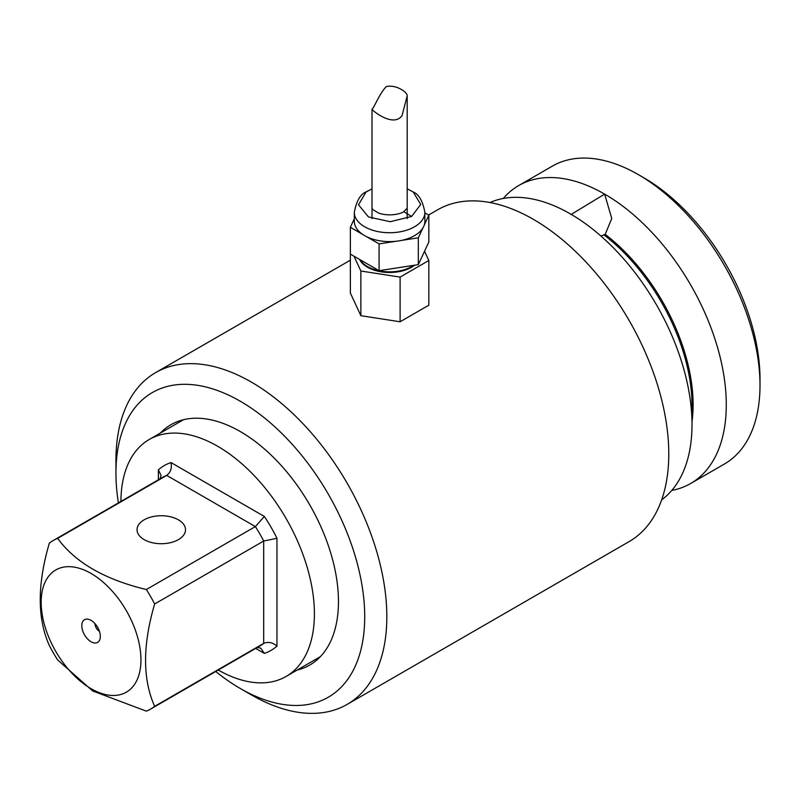 <?xml version="1.0" encoding="UTF-8"?>
<svg xmlns="http://www.w3.org/2000/svg" width="800" height="800" viewBox="0 0 800 800"><rect width="100%" height="100%" fill="white"/><g stroke="black" fill="none" stroke-linecap="round" stroke-linejoin="round"><path stroke-width="1.2" d="M215.73 671.49A175.91 101.56 -120 0 0 240.33 688.52L251.38 694.91A191.55 110.59 -120 0 0 251.39 694.91A191.55 110.59 -120 0 0 347.16 704.39A191.55 110.59 -120 0 0 386.83 616.71A191.55 110.59 -120 0 0 303.22 423.94A191.55 110.59 -120 0 0 155.61 372.62A191.55 110.59 -120 0 0 115.94 460.31L115.94 473.07A175.91 101.56 -120 0 0 118.4 502.89M240.33 688.52A175.91 101.56 -120 0 0 364.72 616.71A175.91 101.56 -120 0 0 240.33 401.26A175.91 101.56 -120 0 0 115.94 473.07M297.13 670.08A138.78 80.12 -120 0 0 309.72 665.07A138.78 80.12 -120 0 0 338.46 601.54A138.78 80.12 -120 0 0 277.88 461.89A138.78 80.12 -120 0 0 170.94 424.71A138.78 80.12 -120 0 0 160.31 433.1M347.16 704.39L629.11 541.61A191.55 110.59 -120 0 0 668.78 453.92A191.55 110.59 -120 0 0 585.17 261.16A191.55 110.59 -120 0 0 437.56 209.84L428.58 215.02M257.29 647.49L260.75 648.14L264.34 653.39L255.71 648.41M159.95 478.9L161.12 475.58L158.37 469.84L158.37 479.81M154.65 706.34L263.69 643.39A97.34 56.2 60 0 1 259.7 646.1L150.66 709.05A97.34 56.2 60 0 0 154.65 706.34C142.54 679.28 142.54 645.16 154.65 603.98A97.34 56.2 60 0 0 146.32 589.54C104.6 579.44 75.05 562.38 57.67 538.36L166.71 475.41C170.63 472.38 172.06 468.1 170.98 462.56A106.72 61.62 60 0 0 158.37 469.84M99.43 631.33A6.25 3.61 60 0 1 95.02 623.68M150.66 709.05A97.34 56.2 60 0 1 146.32 711.15L92.66 690.95L57.67 659.97A97.34 56.2 60 0 1 49.34 645.53C37.22 618.48 37.22 584.36 49.34 543.17A97.34 56.2 60 0 1 53.33 540.46A97.34 56.2 60 0 1 57.67 538.36M91.06 688.68A70.56 40.74 60 0 1 47.85 577.32A70.56 40.74 60 0 1 134.27 627.21A70.56 40.74 60 0 1 91.06 688.68M600.97 236.08L605.2 234.35L611.75 218.5L604.65 194.11A172 99.31 60 0 1 717.02 345.68A172 99.31 60 0 1 690.65 483.51A172 99.31 60 0 1 671.79 490.42M570.94 214.57L604.65 194.11A172 99.31 60 0 0 518.65 185.59A172 99.31 60 0 0 503.24 198.47M144.13 519.83A24.24 13.99 180 0 1 170.55 516.8A24.24 13.99 180 0 1 185.51 529.73A24.24 13.99 180 0 1 161.27 543.72A24.24 13.99 180 0 1 137.04 529.73A24.24 13.99 180 0 1 144.13 519.83M490.01 202.53A172 99.31 60 0 1 570.38 213.9A172 99.31 60 0 1 681.21 360.49A172 99.31 60 0 1 661.66 499.85M518.65 185.59L552.37 166.12A172 99.31 60 0 1 638.38 174.64A172 99.31 60 0 1 760 385.3A172 99.31 60 0 1 724.38 464.04L690.65 483.51M120.92 501.43A136.82 78.99 60 0 1 149.25 439.48A136.82 78.99 60 0 1 286.07 518.48A136.82 78.99 60 0 1 286.07 676.47A136.82 78.99 60 0 1 218.26 670.03M638.38 174.64L643.91 177.83A164.19 94.79 60 0 1 760 378.92L760 385.3M154.65 603.98L263.69 541.03L276.96 538.31A106.72 61.62 60 0 0 264.34 516.46L170.98 462.56M146.32 589.54L255.35 526.59L264.34 516.46M91.06 641.76A13.1 7.56 60 0 1 81.96 627.75A13.1 7.56 60 0 1 87.76 619.17A13.1 7.56 60 0 1 97.61 627.29A13.1 7.56 60 0 1 99.71 639.88A13.1 7.56 60 0 1 91.06 641.76M53.33 540.46L162.36 477.51A97.34 56.2 60 0 1 166.71 475.41L255.35 526.59A97.34 56.2 60 0 1 263.69 541.03L263.69 643.39C268.27 641.5 272.69 642.41 276.96 646.11A106.72 61.62 60 0 1 264.34 653.39M402.04 115.61L407.19 95.87C407.61 92.52 396.51 84.29 386.31 86.59C379.8 92.91 373.85 108.34 372 109.24C370.9 109.28 393.07 128.24 402.04 115.61M367.62 191.04L365.99 192.07L358.5 204.8L368.44 216.94L390.21 221.72L411.64 216.45L420.71 204.45L413.24 192.03L407.19 188.83M354.31 218.79L350.36 227.31L362.81 234.5A35.29 20.37 0 0 0 366.63 236.7L379.08 243.89L379.08 270.7L350.36 254.12L350.36 293.05L360.87 315.7L400.11 321.77L428.84 305.19L428.84 260.5L424.54 251.24M350.36 227.31L350.36 254.12M366.63 236.7A35.29 20.37 0 0 0 396.09 241.26A35.29 20.37 0 0 0 401.31 240.45L418.32 237.82L422.88 228A35.29 20.37 0 0 0 424.28 224.99L428.84 215.17L428.84 241.98L418.32 264.63L379.08 270.7M418.32 237.82L418.32 264.63M379.08 243.89L396.09 241.26M366.08 191.92C360.42 194.12 356.49 200.94 354.31 212.36L354.31 221.24A35.29 20.37 0 0 0 362.81 234.5M424.28 224.99A35.29 20.37 0 0 0 424.88 221.24L424.88 212.36A35.29 20.37 0 0 1 414.55 226.77A35.29 20.37 0 0 1 364.65 226.77A35.29 20.37 0 0 1 354.31 212.36M428.84 215.17L424.88 212.88M401.31 240.45A35.29 20.37 0 0 0 422.88 228M359.54 259.42A31.27 18.06 0 0 0 384.02 272.2A31.27 18.06 0 0 0 414.71 265.19M360.05 259.72L360.17 259.91A31.27 18.06 0 0 0 384.16 271.57A31.27 18.06 0 0 0 413.61 265.36M354.01 256.23L360.87 271.02L400.11 277.09L400.11 321.77M360.87 271.02L360.87 315.7M400.11 277.09L428.84 260.5M604.09 234.99A148.55 85.77 60 0 1 691.7 414.46M691.98 421.85A148.55 85.77 -120 0 0 605.2 234.35M276.96 646.11L276.96 538.31M407.16 208.29L403.73 211.65L411.64 216.45M350.36 260.18L155.61 372.62M183.52 419.7L149.25 439.48M320.34 656.68L286.07 676.47M372.01 109.24L372.01 218.57M407.19 95.87L407.19 218.58M413.26 192.01C418.86 194.24 422.73 201.02 424.88 212.36M372.01 188.85L365.99 192.07M372.01 208.04L372.81 209.62L378.64 213.11C389.69 216.82 401.16 213.79 403.73 211.65"/></g></svg>
